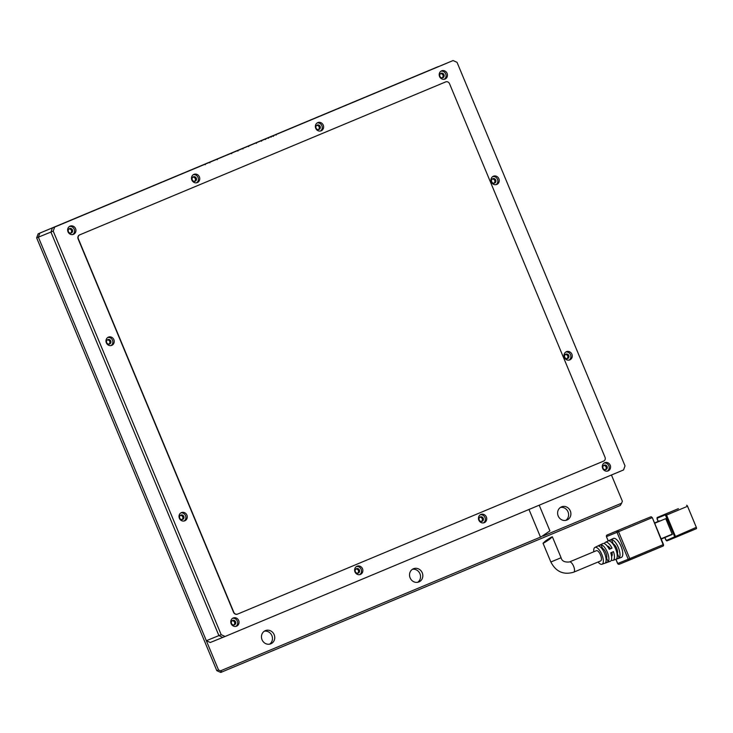 <?xml version="1.0" encoding="UTF-8"?>
<svg xmlns="http://www.w3.org/2000/svg" width="733" height="733" viewBox="0 0 733 733"><rect width="100%" height="100%" fill="white"/><g stroke="black" fill="none" stroke-linecap="round" stroke-linejoin="round"><path stroke-width="1.1" d="M269.597 644.17A7.128 6.57 67.9 0 0 271.879 635.612A7.128 6.57 67.9 0 0 264.32 631.195M262.048 639.753A7.128 6.57 67.9 0 0 270.789 643.821A7.128 6.57 67.9 0 0 274.16 634.686A7.128 6.57 67.9 0 0 265.419 630.618A7.128 6.57 67.9 0 0 262.048 639.753M417.673 582.286A7.128 6.57 67.9 0 0 419.945 573.728A7.128 6.57 67.9 0 0 412.395 569.312M410.114 577.861A7.128 6.57 67.9 0 0 418.864 581.938A7.128 6.57 67.9 0 0 422.235 572.803A7.128 6.57 67.9 0 0 413.485 568.735A7.128 6.57 67.9 0 0 410.114 577.861M565.748 520.393A7.128 6.57 67.9 0 0 568.02 511.845A7.128 6.57 67.9 0 0 560.47 507.428M558.189 515.977A7.128 6.57 67.9 0 0 566.93 520.045A7.128 6.57 67.9 0 0 570.301 510.919A7.128 6.57 67.9 0 0 561.56 506.842A7.128 6.57 67.9 0 0 558.189 515.977M611.45 475.002L622.354 501.18L621.611 503.205L543.089 536.025M540.487 537.106L220.468 670.86L218.516 669.962L38.363 237.162L39.839 233.112L438.288 66.584L38.125 233.809L450.85 61.471L52.4 228.009L50.925 232.059L218.901 635.603L222.814 637.408L218.901 635.603L206.349 640.715L38.363 237.162L36.65 237.859L38.125 233.809M621.611 503.205L620.31 505.458L221.852 671.987L220.468 670.86M218.516 669.962L216.803 670.658L36.65 237.859M221.852 671.987L220.715 672.454L216.803 670.658M528.988 509.472L540.542 537.243L549.915 530.894L539.213 505.193M593.785 551.775A9.135 3.555 67.3 0 1 594.93 547.414A9.135 3.555 67.3 0 1 595.013 547.368A9.135 3.555 67.3 0 1 601.82 554.46A9.135 3.555 67.3 0 1 602.031 564.236A9.135 3.555 67.3 0 1 601.976 564.254A9.135 3.555 67.3 0 1 598.055 562.009M604.413 543.629A9.795 3.812 67.3 0 1 605.44 542.301A9.795 3.812 67.3 0 1 605.531 542.255A9.795 3.812 67.3 0 1 612.028 548.137L609.279 549.292A9.63 3.747 -112.7 0 0 602.902 543.538A9.63 3.747 -112.7 0 0 602.81 543.574A9.63 3.747 -112.7 0 0 602.728 543.62M621.19 557.483A10.299 4.004 -112.7 0 0 621.254 557.456A10.299 4.004 -112.7 0 0 621.327 557.428A10.299 4.004 -112.7 0 0 621.08 546.415A10.299 4.004 -112.7 0 0 613.411 538.425A10.299 4.004 -112.7 0 0 613.319 538.462A10.299 4.004 -112.7 0 0 613.228 538.517M610.177 561.368A9.63 3.747 -112.7 0 0 610.241 561.341A9.63 3.747 -112.7 0 0 610.305 561.322A9.63 3.747 -112.7 0 0 610.736 552.801L613.484 551.647A9.795 3.812 67.3 0 1 613.063 560.351A9.795 3.812 67.3 0 1 612.99 560.369A9.795 3.812 67.3 0 1 611.322 560.159M611.569 556.347A5.543 2.153 -112.7 0 0 611.908 552.306M596.378 550.694A5.543 2.153 67.3 0 1 596.387 550.685A5.543 2.153 67.3 0 1 596.396 550.685A5.543 2.153 67.3 0 1 600.519 554.982A5.543 2.153 67.3 0 1 600.666 560.919A5.543 2.153 67.3 0 1 600.657 560.919L573.6 572.226C563.485 575.121 555.898 571.713 550.85 561.991L543.034 543.217L545.7 540.807C552.462 536.244 553.8 535.704 549.695 539.176C542.951 543.794 541.623 544.335 545.7 540.807M573.737 572.171A5.543 2.153 67.3 0 0 573.6 566.233A5.543 2.153 67.3 0 0 569.477 561.936A5.543 2.153 67.3 0 0 569.468 561.945A5.543 2.153 67.3 0 1 569.468 561.945L569.422 561.964C564.621 562.422 561.835 561.011 561.084 557.731L552.38 536.813L549.695 539.176M659.462 520.861L654.542 522.986M654.661 523.28L665.747 518.643L672.198 534.146L661.111 538.773M619.183 557.96L616.426 558.931A9.96 3.876 -112.7 0 0 615.573 548.715A9.96 3.876 -112.7 0 0 608.912 540.872L611.542 539.589A10.125 3.94 67.3 0 1 618.331 547.569A10.125 3.94 67.3 0 1 619.183 557.96L617.369 553.58A5.543 2.153 -112.7 0 0 616.673 548.238A5.543 2.153 -112.7 0 0 613.365 543.968L611.542 539.589M608.161 561.835L605.403 562.807A9.3 3.619 -112.7 0 0 604.569 553.314A9.3 3.619 -112.7 0 0 598.403 545.993L601.033 544.711A9.465 3.683 67.3 0 1 607.318 552.169A9.465 3.683 67.3 0 1 608.161 561.835L606.594 558.079A5.543 2.153 -112.7 0 0 605.907 552.737A5.543 2.153 -112.7 0 0 602.59 548.467L601.033 544.711M672.207 534.485L661.23 539.067L672.198 534.146M605.989 558.335L606.594 558.079M602.59 548.467L601.976 548.724M609.27 549.274L612.028 548.137M610.442 548.788A5.543 2.153 -112.7 0 0 607.3 546.14M675.35 537.472L696.35 528.695L675.35 537.472A0.632 0.586 -112.1 0 1 675.34 537.472L675.35 537.472A1.264 0.495 67.3 0 0 675.322 536.116L666.554 515.061L687.554 506.283L696.323 527.339L666.343 540.459L664.868 537.546M658.152 521.41L657.098 518.231A0.632 0.586 -112.1 0 1 657.391 517.425L678.391 508.647A1.264 0.495 -112.7 0 0 678.382 508.647L665.61 514.08A0.632 0.586 67.9 0 0 665.317 514.887L674.552 536.437M696.35 528.695A1.264 0.495 -112.7 0 0 696.323 527.339M687.554 506.283A1.264 0.495 -112.7 0 0 686.61 505.303M72.439 229.933A2.373 2.19 -112.1 0 1 71.321 232.984A2.373 2.19 -112.1 0 1 68.407 231.628A2.373 2.19 -112.1 0 1 69.525 228.577A2.373 2.19 -112.1 0 1 72.439 229.933M69.094 228.824A2.373 2.19 -112.1 0 1 70.835 233.112M196.288 178.174A2.373 2.19 -112.1 0 1 195.161 181.225A2.373 2.19 -112.1 0 1 192.248 179.869A2.373 2.19 -112.1 0 1 193.365 176.818A2.373 2.19 -112.1 0 1 196.288 178.174M192.935 177.065A2.373 2.19 -112.1 0 1 194.685 181.353M320.129 126.415A2.373 2.19 -112.1 0 1 319.002 129.466A2.373 2.19 -112.1 0 1 316.088 128.11A2.373 2.19 -112.1 0 1 317.215 125.059A2.373 2.19 -112.1 0 1 320.129 126.415M316.775 125.306A2.373 2.19 -112.1 0 1 318.525 129.594M443.969 74.656A2.373 2.19 -112.1 0 1 442.842 77.707A2.373 2.19 -112.1 0 1 439.928 76.342A2.373 2.19 -112.1 0 1 441.055 73.3A2.373 2.19 -112.1 0 1 443.969 74.656M440.625 73.547A2.373 2.19 -112.1 0 1 442.365 77.835M235.559 621.795A2.373 2.19 -112.1 0 1 234.432 624.837A2.373 2.19 -112.1 0 1 231.518 623.481A2.373 2.19 -112.1 0 1 232.636 620.43A2.373 2.19 -112.1 0 1 235.559 621.795M232.205 620.677A2.373 2.19 -112.1 0 1 233.955 624.965M359.399 570.027A2.373 2.19 -112.1 0 1 358.272 573.078A2.373 2.19 -112.1 0 1 355.358 571.722A2.373 2.19 -112.1 0 1 356.485 568.671A2.373 2.19 -112.1 0 1 359.399 570.027M356.046 568.918A2.373 2.19 -112.1 0 1 357.796 573.206M483.239 518.268A2.373 2.19 -112.1 0 1 482.112 521.319A2.373 2.19 -112.1 0 1 479.199 519.963A2.373 2.19 -112.1 0 1 480.326 516.912A2.373 2.19 -112.1 0 1 483.239 518.268M479.895 517.159A2.373 2.19 -112.1 0 1 481.636 521.447M607.08 466.509A2.373 2.19 -112.1 0 1 605.962 469.56A2.373 2.19 -112.1 0 1 603.048 468.204A2.373 2.19 -112.1 0 1 604.166 465.153A2.373 2.19 -112.1 0 1 607.08 466.509M603.735 465.4A2.373 2.19 -112.1 0 1 605.476 469.688M183.781 516.408A2.373 2.19 -112.1 0 1 182.664 519.45A2.373 2.19 -112.1 0 1 179.75 518.094A2.373 2.19 -112.1 0 1 180.868 515.052A2.373 2.19 -112.1 0 1 183.781 516.408M180.437 515.29A2.373 2.19 -112.1 0 1 182.178 519.578M110.747 340.946A2.373 2.19 -112.1 0 1 109.629 343.988A2.373 2.19 -112.1 0 1 106.716 342.632A2.373 2.19 -112.1 0 1 107.833 339.59A2.373 2.19 -112.1 0 1 110.747 340.946M107.403 339.837A2.373 2.19 -112.1 0 1 109.144 344.125M568.771 355.505A2.373 2.19 -112.1 0 1 567.654 358.547A2.373 2.19 -112.1 0 1 564.74 357.191A2.373 2.19 -112.1 0 1 565.858 354.149A2.373 2.19 -112.1 0 1 568.771 355.505M565.427 354.387A2.373 2.19 -112.1 0 1 567.168 358.675M495.737 180.043A2.373 2.19 -112.1 0 1 494.619 183.085A2.373 2.19 -112.1 0 1 491.696 181.729A2.373 2.19 -112.1 0 1 492.823 178.687A2.373 2.19 -112.1 0 1 495.737 180.043M492.393 178.925A2.373 2.19 -112.1 0 1 494.134 183.213M75.563 228.65A4.435 4.086 -112.1 0 1 73.465 234.331A4.435 4.086 -112.1 0 1 68.022 231.802A4.435 4.086 -112.1 0 1 70.121 226.112A4.435 4.086 -112.1 0 1 75.563 228.65M69.461 226.46A4.435 4.086 -112.1 0 1 72.75 234.542M199.403 176.891A4.435 4.086 -112.1 0 1 197.305 182.572A4.435 4.086 -112.1 0 1 191.863 180.043A4.435 4.086 -112.1 0 1 193.961 174.353A4.435 4.086 -112.1 0 1 199.403 176.891M193.31 174.701A4.435 4.086 -112.1 0 1 196.591 182.783M323.244 125.132A4.435 4.086 -112.1 0 1 321.146 130.813A4.435 4.086 -112.1 0 1 315.712 128.275A4.435 4.086 -112.1 0 1 317.81 122.594A4.435 4.086 -112.1 0 1 323.244 125.132M317.151 122.942A4.435 4.086 -112.1 0 1 320.44 131.024M447.093 73.373A4.435 4.086 -112.1 0 1 444.995 79.054A4.435 4.086 -112.1 0 1 439.553 76.516A4.435 4.086 -112.1 0 1 441.651 70.835A4.435 4.086 -112.1 0 1 447.093 73.373M440.991 71.183A4.435 4.086 -112.1 0 1 444.28 79.265M238.674 620.503A4.435 4.086 -112.1 0 1 236.576 626.184A4.435 4.086 -112.1 0 1 231.133 623.655A4.435 4.086 -112.1 0 1 233.231 617.965A4.435 4.086 -112.1 0 1 238.674 620.503M232.581 618.313A4.435 4.086 -112.1 0 1 235.861 626.394M362.514 568.744A4.435 4.086 -112.1 0 1 360.416 574.425A4.435 4.086 -112.1 0 1 354.983 571.896A4.435 4.086 -112.1 0 1 357.081 566.206A4.435 4.086 -112.1 0 1 362.514 568.744M356.421 566.554A4.435 4.086 -112.1 0 1 359.711 574.635M486.364 516.985A4.435 4.086 -112.1 0 1 484.266 522.666A4.435 4.086 -112.1 0 1 478.823 520.137A4.435 4.086 -112.1 0 1 480.921 514.447A4.435 4.086 -112.1 0 1 486.364 516.985M480.262 514.795A4.435 4.086 -112.1 0 1 483.551 522.876M610.204 465.226A4.435 4.086 -112.1 0 1 608.106 470.907A4.435 4.086 -112.1 0 1 602.663 468.378A4.435 4.086 -112.1 0 1 604.762 462.688A4.435 4.086 -112.1 0 1 610.204 465.226M604.102 463.036A4.435 4.086 -112.1 0 1 607.391 471.117M186.906 515.116A4.435 4.086 -112.1 0 1 184.808 520.797A4.435 4.086 -112.1 0 1 179.365 518.268A4.435 4.086 -112.1 0 1 181.463 512.587A4.435 4.086 -112.1 0 1 186.906 515.116M180.804 512.926A4.435 4.086 -112.1 0 1 184.093 521.007M113.872 339.663A4.435 4.086 -112.1 0 1 111.773 345.344A4.435 4.086 -112.1 0 1 106.331 342.806A4.435 4.086 -112.1 0 1 108.429 337.125A4.435 4.086 -112.1 0 1 113.872 339.663M107.769 337.473A4.435 4.086 -112.1 0 1 111.059 345.555M571.896 354.213A4.435 4.086 -112.1 0 1 569.798 359.894A4.435 4.086 -112.1 0 1 564.355 357.365A4.435 4.086 -112.1 0 1 566.453 351.684A4.435 4.086 -112.1 0 1 571.896 354.213M565.794 352.023A4.435 4.086 -112.1 0 1 569.083 360.105M498.861 178.751A4.435 4.086 -112.1 0 1 496.763 184.441A4.435 4.086 -112.1 0 1 491.321 181.903A4.435 4.086 -112.1 0 1 493.419 176.222A4.435 4.086 -112.1 0 1 498.861 178.751M492.759 176.571A4.435 4.086 -112.1 0 1 496.049 184.652M453.131 60.546L54.682 227.074L53.207 231.124L221.183 634.677L225.095 636.473L623.545 469.945L625.02 465.895L457.035 62.342L453.131 60.546L39.839 233.112L38.363 237.162L50.925 232.059L52.4 228.009L54.682 227.074M79.741 234.826A3.17 2.914 67.9 0 0 78.129 238.931L233.57 612.339A3.17 2.914 67.9 0 0 237.474 614.135L237.657 614.062A3.17 2.914 67.9 0 0 237.703 614.043L603.662 461.094A2.969 2.73 67.9 0 0 605.037 457.3L449.531 83.709A3.152 2.905 67.9 0 0 445.637 81.922L80.089 234.697A3.17 2.914 67.9 0 0 78.358 238.839L233.79 612.247A3.17 2.914 67.9 0 0 237.684 614.052L237.455 614.144M445.655 81.913L445.426 82.004A3.152 2.905 67.9 0 0 445.407 82.014L80.062 234.707M206.349 640.715L210.252 642.511L225.095 636.473M221.183 634.677L218.901 635.603L50.925 232.059L53.207 231.124M316.528 125.517A2.217 2.043 -112.1 0 1 318.195 129.613M192.687 177.276A2.217 2.043 -112.1 0 1 194.355 181.372M68.847 229.035A2.217 2.043 -112.1 0 1 70.505 233.131M107.155 340.048A2.217 2.043 -112.1 0 1 108.814 344.144M180.19 515.51A2.217 2.043 -112.1 0 1 181.848 519.596M231.958 620.888A2.217 2.043 -112.1 0 1 233.625 624.983M355.798 569.129A2.217 2.043 -112.1 0 1 357.466 573.224M479.639 517.37A2.217 2.043 -112.1 0 1 481.306 521.465M603.488 465.611A2.217 2.043 -112.1 0 1 605.146 469.706M565.18 354.607A2.217 2.043 -112.1 0 1 566.838 358.694M492.136 179.145A2.217 2.043 -112.1 0 1 493.804 183.241M440.368 73.758A2.217 2.043 -112.1 0 1 442.036 77.854M221.018 157.467L217.591 158.859L221.018 157.467M216.473 159.373L210.362 161.892L216.473 159.373M218.782 158.392L218.324 158.594M216.565 159.308L215.878 159.611M205.158 164.082L211.196 161.572L205.038 164.119L205.277 164.705M209.473 162.286L208.768 162.589M271.879 136.164L262.964 139.902L271.879 136.164M223.647 156.367L230.309 153.591L223.647 156.367M243.924 147.883L244.391 147.69M249.174 145.665L256.028 142.834L249.174 145.665M246.7 146.71L247.287 146.472M248.771 145.867L249.605 145.491M260.6 140.928L254.397 143.494L260.6 140.928M263.065 139.893L262.597 140.076M257.952 142.028L260.902 140.782L257.952 142.028M260.902 140.782L260.123 141.13M256.193 142.752L256.422 143.329M242.238 148.579L241.478 148.918M238.143 150.302L238.866 149.981M233.68 152.171L231.683 153.005L233.68 152.171M231.683 153.014L232.425 152.684M272.649 135.871L268.47 137.621L272.841 135.797L273.079 136.384M268.525 138.28L268.47 137.621M267.38 138.07L274.087 135.257L265.3 138.94L265.538 139.517M272.942 135.752L273.84 135.385M276.167 135.101L275.929 134.515L274.087 135.257M273.308 135.587L270.99 136.558L273.418 135.541L273.656 136.127M271.128 137.181L270.99 136.558M561.084 557.731L550.85 561.991M640.495 521.044L607.107 534.989L640.495 521.044A0.632 0.586 67.9 0 0 640.495 521.035A0.632 0.586 67.9 0 0 640.495 521.044L640.495 521.044A1.264 0.495 -112.7 0 0 640.486 521.044L607.107 534.989A1.264 1.164 67.9 0 0 606.521 536.611L617.021 532.341A1.264 1.164 -112.1 0 1 617.617 530.719A1.264 0.495 67.3 0 1 618.56 531.7L651.939 517.755A1.264 0.495 -112.7 0 0 650.996 516.765A0.632 0.586 -112.1 0 1 651.005 516.765L640.495 521.035M617.717 563.512L617.717 563.512A1.264 1.164 67.9 0 0 619.275 564.236L629.766 559.966A1.264 1.164 -112.1 0 1 629.775 559.966L629.784 559.957A1.264 1.164 -112.1 0 1 628.227 559.242L629.757 558.61A1.264 0.495 67.3 0 1 629.784 559.957L663.173 546.012A1.264 0.495 -112.7 0 0 663.136 544.656L652.297 517.599L663.136 544.656L629.757 558.61L618.56 531.7L617.021 532.341L628.227 559.242L617.717 563.512L615.977 559.325M608.308 540.908L606.429 536.648L607.144 536.345M663.466 545.196A0.632 0.586 -112.1 0 1 663.173 546.003L619.275 564.236A1.264 1.164 67.9 0 0 619.284 564.236L617.626 563.549L615.876 559.352M657.098 518.231L665.317 514.887M658.106 521.429L657.061 518.927L657.391 517.425L665.61 514.08A1.264 0.495 67.3 0 1 666.554 515.061L665.784 515.381M664.822 537.573L665.83 539.983L667.122 540.817L675.34 537.481L667.122 540.817A0.632 0.586 -112.1 0 1 666.343 540.459M675.34 537.472A0.632 0.586 -112.1 0 1 674.571 537.115M601.976 564.254L610.241 561.341M612.99 560.369L621.254 557.456M594.93 547.414L602.81 543.574M605.44 542.301L613.319 538.462M569.468 561.945L596.387 550.685M651.005 516.765L652.297 517.599L663.493 544.5L663.173 546.012M608.216 540.945L606.429 536.648L607.107 534.989M678.391 508.647L657.391 517.425M261.553 141.203L261.305 140.617M248.661 146.573L248.423 145.986M242.669 148.414L242.907 149.001M237.657 150.485L237.904 151.071M231.445 153.096L231.692 153.683M209.858 162.818L209.611 162.231M217.298 159.702L217.05 159.116"/></g></svg>
